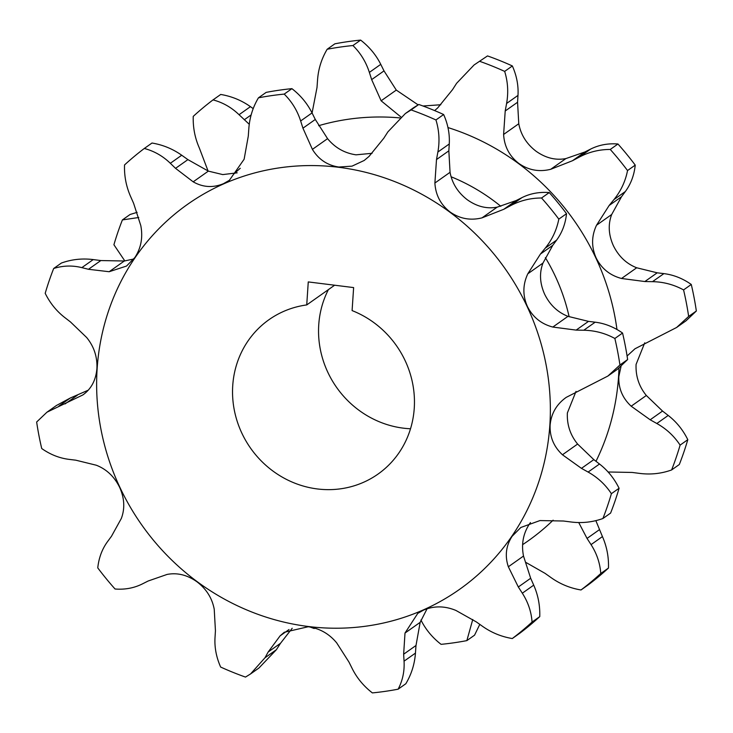 <?xml version="1.0" encoding="UTF-8"?>
<svg xmlns="http://www.w3.org/2000/svg" width="733" height="733" viewBox="0 0 733 733"><rect width="100%" height="100%" fill="white"/><g stroke="black" fill="none" stroke-linecap="round" stroke-linejoin="round"><path stroke-width="1.1" d="M552.819 327.055C541.22 323.986 532.744 317.114 527.384 306.431C522.592 295.509 522.73 284.624 527.815 273.785L540.432 254.049L545.242 248.148C552.141 239.664 556.668 229.988 558.821 219.121L566.527 213.679A306.44 289.04 -125.3 0 0 549.246 192.568L541.54 198.011C530.61 197.983 520.265 200.549 510.498 205.707L503.782 209.29L482.021 217.857C470.439 220.743 459.783 218.773 450.035 211.956C440.661 204.654 435.613 195.015 434.889 183.03L436.501 159.556L437.876 152.033C439.837 141.231 439.195 130.538 435.943 119.965A306.44 289.04 -125.3 0 0 411.085 109.923L405.358 113.542L387.904 131.848L383.78 138.271L369.029 156.431L364.2 160.463L352.032 166.144L338.774 167.032C327.349 165.31 318.562 159.418 312.405 149.367L302.94 128.183L300.649 120.972C297.341 110.61 291.862 101.658 284.212 94.099A306.44 289.04 -125.3 0 0 258.447 97.828C252.867 107.174 249.669 117.381 248.835 128.449L248.295 136.081L244.126 159.235L229.374 180.309L223.437 183.69C213.019 187.996 202.94 187.382 193.182 181.83L175.553 168.352L170.331 163.285C162.818 156.01 154.141 151.071 144.3 148.469A306.44 289.04 -125.3 0 0 124.528 164.952C124.161 175.92 126.177 186.411 130.566 196.426L133.608 203.307L140.773 225.517C143.072 237.254 141.121 247.91 134.899 257.485L126.525 266.052L109.162 271.723L88.473 269.286L81.849 267.627C72.329 265.273 62.946 265.557 53.683 268.489A306.44 289.04 -125.3 0 0 45.199 293.319C50.009 303.068 56.542 311.149 64.788 317.554L70.469 321.943L86.668 337.519C94.026 346.544 97.434 356.907 96.912 368.617C95.904 380.207 91.213 388.985 82.847 394.95L46.949 412.203L36.65 422.006A306.44 289.04 -125.3 0 0 41.726 448.532C50.284 454.552 59.41 458.171 69.113 459.38L75.792 460.187L96.307 465.226C106.569 469.248 114.339 476.615 119.635 487.335C124.491 498.22 125.05 508.601 121.312 518.497L111.498 536.244L107.65 541.476C102.125 548.99 98.836 557.795 97.764 567.892A306.44 289.04 -125.3 0 0 115.044 589.002C124.903 589.781 134.02 588.086 142.394 583.908L148.148 581.012L167.106 574.425C177.34 572.482 187.3 574.947 196.994 581.81C206.422 589.066 212.167 598.22 214.228 609.26L215.438 630.746L215.016 637.591C214.43 647.422 216.308 657.235 220.642 667.048A306.44 289.04 -125.3 0 0 245.491 677.081L250.53 673.966L264.989 657.767L268.15 652.031L280.098 635.859L284.257 632.286L308.245 626.733C319.735 628.419 329.227 633.816 336.713 642.914L348.99 662.11L352.243 668.652C356.934 678.034 363.641 686.125 372.364 692.905A306.44 289.04 -125.3 0 0 398.129 689.185C402.646 680.591 404.616 671.254 404.057 661.166L403.645 654.221L405.001 633.055L417.755 613.384L423.592 610.076C434.064 605.724 444.849 605.852 455.944 610.452L476.377 621.95L482.561 626.339C491.449 632.634 501.354 636.702 512.285 638.544A306.44 289.04 -125.3 0 0 532.057 622.06C531.352 611.844 528.108 602.224 522.327 593.199L518.323 586.986L508.354 566.774C504.707 555.971 505.972 545.81 512.12 536.29L520.842 527.476L539.964 520.567L563.457 521.016L571.044 521.988C581.938 523.371 592.557 522.217 602.902 518.524A306.44 289.04 -125.3 0 0 611.386 493.694C605.504 484.696 597.743 477.485 588.113 472.061L581.461 468.36L562.458 454.772C553.763 446.69 549.649 436.813 550.116 425.149C551.189 413.522 556.567 404.25 566.27 397.341L607.868 376.066L619.935 364.997A306.44 289.04 -125.3 0 0 614.859 338.481C605.229 333.213 594.875 330.464 583.78 330.235L576.138 330.107L552.819 327.055L567.974 316.344L588.489 321.375L595.169 322.19C604.762 323.354 613.897 326.973 622.555 333.039L614.859 338.481M566.527 213.679C565.491 223.675 562.193 232.48 556.631 240.094L552.783 245.326L542.97 263.074C539.231 272.951 539.79 283.341 544.646 294.235C549.924 304.946 557.703 312.313 567.974 316.344M435.943 119.965L443.639 114.522C447.955 124.216 449.833 134.038 449.265 143.98L448.843 150.824L450.053 172.31C452.105 183.332 457.85 192.486 467.297 199.761C476.963 206.624 486.923 209.079 497.176 207.146L516.133 200.558L521.887 197.663C530.161 193.503 539.277 191.808 549.246 192.568M284.212 94.099L291.917 88.656C300.567 95.354 307.274 103.435 312.038 112.919L315.291 119.461L327.569 138.656C335.045 147.745 344.537 153.142 356.036 154.828L372.08 153.307M427.092 608.738L420.165 622.335L415.996 645.489L415.446 653.112C414.658 664.071 411.451 674.278 405.835 683.742L398.129 689.185M530.472 522.574L529.382 524.086C523.17 533.642 521.209 544.298 523.509 556.054L530.674 578.264L533.716 585.145C538.077 595.031 540.093 605.522 539.763 616.618L532.057 622.06M569.138 316.766A188.638 177.927 -125.3 0 0 545.361 257.64M500.822 206.294A188.638 177.927 -125.3 0 0 451.079 176.763M696.35 310.994L688.654 316.436L676.586 327.495L686.051 320.797L696.35 310.994A306.44 289.04 -125.3 0 0 691.274 284.468C682.716 278.448 673.59 274.829 663.887 273.62L657.208 272.813L636.693 267.774C626.431 263.752 618.661 256.385 613.365 245.665C608.509 234.78 607.95 224.399 611.688 214.503L621.502 196.756L625.35 191.524C630.875 184.01 634.164 175.205 635.236 165.108A306.44 289.04 -125.3 0 0 617.956 143.998C608.097 143.219 598.98 144.914 590.606 149.092L584.852 151.988L565.894 158.575C555.66 160.518 545.7 158.053 536.006 151.19C526.578 143.934 520.833 134.78 518.772 123.74L517.562 102.254L517.984 95.409C518.57 85.578 516.692 75.765 512.358 65.952A306.44 289.04 -125.3 0 0 487.509 55.919L474.077 64.971L487.509 55.919M635.236 165.108L627.54 170.551C625.432 181.308 620.915 190.983 613.961 199.578L609.15 205.478L596.525 225.223C591.449 236.044 591.311 246.92 596.103 257.869C601.445 268.535 609.92 275.406 621.538 278.485L644.857 281.536L652.498 281.664C663.466 281.866 673.829 284.615 683.568 289.911L691.274 284.468M512.358 65.952L504.661 71.394C507.905 81.839 508.546 92.532 506.595 103.463L505.211 110.985L503.608 134.46C504.322 146.426 509.371 156.074 518.753 163.386C528.484 170.212 539.14 172.173 550.73 169.286L572.5 160.719L579.217 157.137C588.865 152.015 599.209 149.45 610.259 149.45L617.956 143.998M440.799 104.746L422.968 106.001M418.103 104.856L396.287 90.086L384.01 70.89L380.757 64.348C376.066 54.966 369.359 46.875 360.636 40.095A306.44 289.04 -125.3 0 0 334.871 43.815L327.165 49.258A306.44 289.04 -125.3 0 1 352.93 45.538C360.517 52.978 365.996 61.938 369.368 72.402L371.658 79.613L381.123 100.797L400.914 116.978M608.683 471.997L632.176 472.446L639.762 473.417C650.776 474.792 661.395 473.637 671.611 469.954L679.317 464.511A306.44 289.04 -125.3 0 0 687.801 439.681C682.991 429.932 676.458 421.851 668.212 415.446L662.531 411.057L646.332 395.481C638.974 386.456 635.566 376.093 636.088 364.383L644.738 342.824M676.586 327.495L634.989 348.771L627.091 356M621.007 366.509L618.826 376.579C618.359 388.233 622.473 398.101 631.177 406.201L650.18 419.789L656.823 423.5C666.37 428.832 674.131 436.043 680.105 445.123L687.801 439.681M137.144 212.35L130.098 214.476L122.402 219.918L138.766 217.499M253.206 108.621L250.439 106.661C241.551 100.366 231.646 96.298 220.715 94.456L213.019 99.899C222.759 102.446 231.436 107.385 239.05 114.715L249.257 124.289M595.984 461.304A235.705 222.319 -125.3 0 0 618.56 376.56A235.705 222.319 -125.3 0 0 618.973 368.168M616.966 329.484A235.705 222.319 -125.3 0 0 447.955 127.56M399.842 117.903A235.705 222.319 -125.3 0 0 318.663 125.691M240.25 168.288A235.705 222.319 -125.3 0 0 234.276 173.648M688.654 316.436A306.44 289.04 -125.3 0 0 683.568 289.911M627.54 170.551A306.44 289.04 -125.3 0 0 610.259 149.45M504.661 71.394A306.44 289.04 -125.3 0 0 479.803 61.361M434.642 110.591L437.748 107.861L452.499 89.701L456.622 83.278L474.077 64.971M312.075 113.001L317.004 87.511L317.554 79.888C318.342 68.929 321.549 58.722 327.165 49.258M213.019 99.899A306.44 289.04 -125.3 0 0 193.237 116.382C192.907 127.478 194.923 137.969 199.284 147.855L208.062 170.991M122.402 219.918A306.44 289.04 -125.3 0 0 113.917 244.749L124.839 260.957M97.141 368.662A235.705 222.319 -125.3 0 0 308.245 626.495A235.705 222.319 -125.3 0 0 549.851 425.131A235.705 222.319 -125.3 0 0 338.747 167.298A235.705 222.319 -125.3 0 0 97.141 368.662M576.019 391.395L567.369 412.945C566.838 424.645 570.256 435.008 577.613 444.051L593.812 459.628L599.502 464.016C607.666 470.329 614.19 478.402 619.083 488.251L611.386 493.694M602.902 518.524L610.598 513.082A306.44 289.04 -125.3 0 0 619.083 488.251M512.285 638.544L519.981 633.101A306.44 289.04 -125.3 0 0 539.763 616.618M292.201 628.254L280.501 643.299L276.378 649.722L258.923 668.029L250.888 673.709M46.949 412.203L56.414 405.505L70.295 398.01L88.262 390.176M232.737 385.576A94.502 89.142 -125.3 0 0 280.088 475.845A94.502 89.142 -125.3 0 0 378.045 474.068A94.502 89.142 -125.3 0 0 414.255 408.217A94.502 89.142 -125.3 0 0 352.097 310.59L353.627 287.583L308.263 281.921L306.733 304.928A94.502 89.142 -125.3 0 0 268.947 319.716A94.502 89.142 -125.3 0 0 232.737 385.576M410.507 428.768A94.502 89.142 54.7 0 1 318.745 324.783A94.502 89.142 54.7 0 1 328.402 289.617M306.733 304.928L334.633 285.21M53.683 268.489L61.389 263.046C71.605 259.363 82.224 258.208 93.238 259.583L100.824 260.554L124.317 261.003L133.809 258.996M144.3 148.469L151.997 143.027C162.808 144.822 172.722 148.891 181.72 155.231L187.905 159.62L208.346 171.119L222.786 174.591L237.19 172.832M291.917 88.656A306.44 289.04 -125.3 0 0 266.152 92.385L258.447 97.828M413.76 107.604L418.79 104.48L411.085 109.923M443.639 114.522A306.44 289.04 -125.3 0 0 418.79 104.48M619.935 364.997L627.631 359.555A306.44 289.04 -125.3 0 0 622.555 333.039M627.631 359.555L617.342 369.368L607.868 376.066M558.821 219.121A306.44 289.04 -125.3 0 0 541.54 198.011M522.611 544.656A235.705 222.319 -125.3 0 0 553.122 520.183M310.032 626.999A306.44 289.04 -125.3 0 0 314.21 628.52M472.767 619.495L466.848 640.615A306.44 289.04 -125.3 0 1 441.083 644.344C432.433 637.646 425.726 629.565 420.962 620.081L420.925 619.999M581.003 589.973A306.44 289.04 -125.3 0 0 600.776 573.49L608.472 568.048A306.44 289.04 -125.3 0 1 588.7 584.531L581.003 589.973C570.192 588.178 560.278 584.109 551.28 577.769L545.095 573.38L525.882 562.422M578.731 522.547L587.041 538.416L591.045 544.628C596.781 553.543 600.025 563.164 600.776 573.49M671.611 469.954A306.44 289.04 -125.3 0 0 680.105 445.123M608.472 568.048C608.839 557.08 606.823 546.589 602.434 536.574L595.856 520.65M466.848 640.615L474.553 635.172L479.794 624.379M360.636 40.095L352.93 45.538M497.176 207.146L482.021 217.857M289.059 629.519L280.098 635.859M420.165 622.335L405.001 633.055M523.509 556.054L508.354 566.774M596.525 225.223L611.688 214.503M503.608 134.46L518.772 123.74M381.123 100.797L396.287 90.086M631.177 406.201L646.332 395.481M650.18 419.789L662.531 411.057M656.823 423.5L668.212 415.446M587.041 538.416L599.392 529.693M591.045 544.628L602.434 536.574M239.05 114.715L250.439 106.661M244.272 119.781L251.153 114.916M369.368 72.402L380.757 64.348M371.658 79.613L384.01 70.89M506.595 103.463L517.984 95.409M505.211 110.985L517.562 102.254M550.73 169.286L565.894 158.575M572.5 160.719L584.852 151.988M579.217 157.137L590.606 149.092M613.961 199.578L625.35 191.524M609.15 205.478L621.502 196.756M621.538 278.485L636.693 267.774M644.857 281.536L657.208 272.813M652.498 281.664L663.887 273.62M599.502 464.016L588.113 472.061M593.812 459.628L581.461 468.36M577.613 444.051L562.458 454.772M530.674 578.264L518.323 586.986M533.716 585.145L522.327 593.199M415.996 645.489L403.645 654.221M415.446 653.112L404.057 661.166M280.501 643.299L268.15 652.031M276.378 649.722L264.989 657.767M70.295 398.01L58.906 406.064M77.377 395.215L65.026 403.947M93.238 259.583L81.849 267.627M100.824 260.554L88.473 269.286M124.317 261.003L109.162 271.723M181.72 155.231L170.331 163.285M187.905 159.62L175.553 168.352M208.346 171.119L193.182 181.83M312.038 112.919L300.649 120.972M315.291 119.461L302.94 128.183M327.569 138.656L312.405 149.367M449.265 143.98L437.876 152.033M448.843 150.824L436.501 159.556M450.053 172.31L434.889 183.03M516.133 200.558L503.782 209.29M521.887 197.663L510.498 205.707M556.631 240.094L545.242 248.148M552.783 245.326L540.432 254.049M542.97 263.074L527.815 273.785M588.489 321.375L576.138 330.107M595.169 322.19L583.78 330.235M413.751 107.604L405.752 113.258"/></g></svg>
